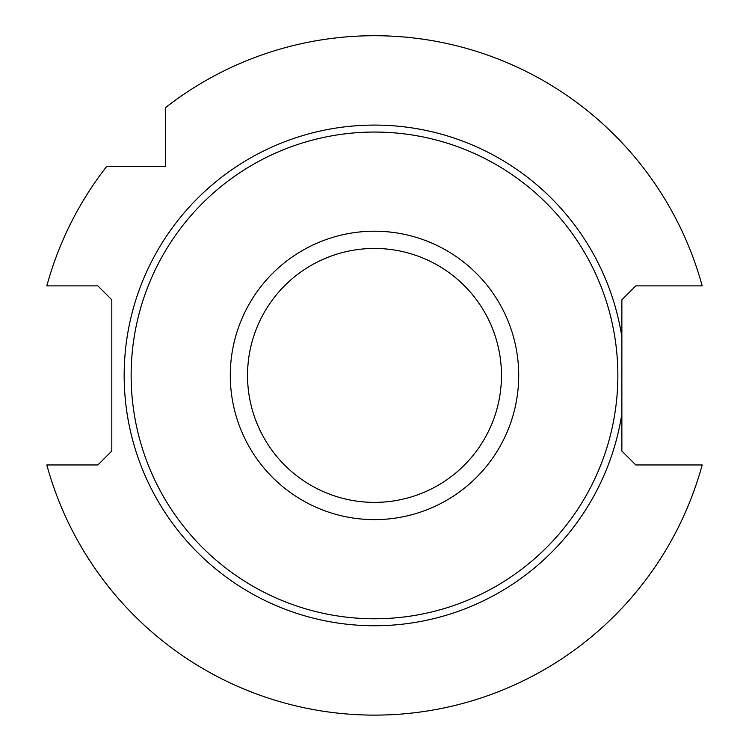 <?xml version="1.0" encoding="UTF-8"?>
<svg xmlns="http://www.w3.org/2000/svg" width="749" height="749" viewBox="0 0 749 749"><rect width="100%" height="100%" fill="white"/><g stroke="black" fill="none" stroke-linecap="round" stroke-linejoin="round"><path stroke-width="1.12" d="M131.141 375.418A243.359 243.359 0 0 1 496.184 164.658A243.359 243.359 0 0 1 496.184 586.167A243.359 243.359 0 0 1 131.141 375.418M165.454 107.659A339.69 339.69 0 0 1 702.178 285.875L635.807 285.875L621.867 299.815L621.867 451.02L635.807 464.96L702.178 464.96A339.69 339.69 0 0 1 46.822 464.96L97.866 464.96L111.807 451.02L111.807 299.815L97.866 285.875L46.822 285.875A339.69 339.69 0 0 1 106.742 166.372L165.454 166.372L165.454 107.659M621.867 337.022A250.325 250.325 0 0 0 238.379 165.332A250.325 250.325 0 0 0 238.379 585.503A250.325 250.325 0 0 0 621.867 413.804M518.711 375.418A144.211 144.211 0 0 0 374.5 231.207A144.211 144.211 0 0 0 230.289 375.418A144.211 144.211 0 0 0 374.5 519.628A144.211 144.211 0 0 0 518.711 375.418M501.465 375.418A126.965 126.965 0 0 0 311.013 265.464A126.965 126.965 0 0 0 311.013 485.371A126.965 126.965 0 0 0 501.465 375.418"/></g></svg>
